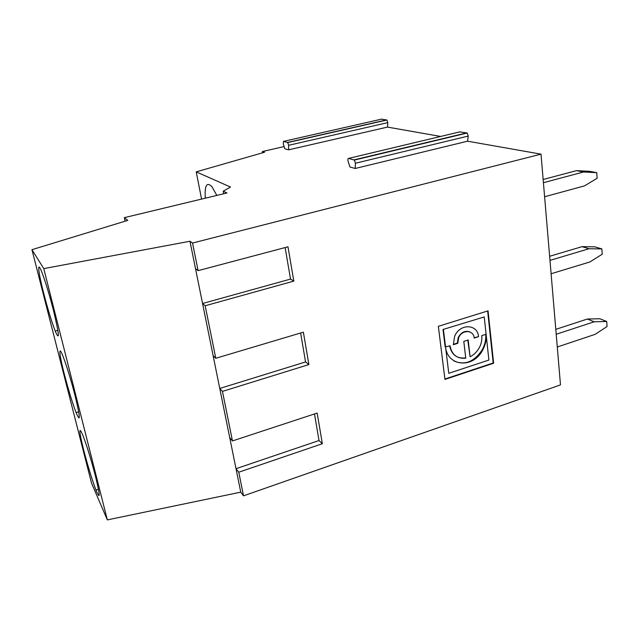 <?xml version="1.0" encoding="UTF-8"?>
<svg xmlns="http://www.w3.org/2000/svg" width="639" height="639" viewBox="0 0 639 639"><rect width="100%" height="100%" fill="white"/><g stroke="black" fill="none" stroke-linecap="round" stroke-linejoin="round"><path stroke-width="0.96" d="M557.28 347.001L595.077 334.365L607.05 326.561L606.715 321.489L594.182 321.792L587.369 319.029L599.821 318.749L606.715 321.489M555.794 329.357L587.369 319.029M594.182 321.792L556.21 334.285M576.482 170.645L589.621 171.324L596.754 172.666L583.527 171.995L576.482 170.645L543.15 179.495M596.754 172.666L597.13 178.265L584.509 185.877L544.604 196.748M583.527 171.995L543.422 182.698M285.122 247.565L290.529 279.091L293.82 281.104L287.973 246.806L198.098 270.648L192.531 243.036L189.959 241.254L43.771 268.612L31.95 249.689L127.776 220.375L124.341 217.651L226.981 192.978L223.211 191.221L230.495 187.043L196.229 171.867L264.546 152.234L262.341 151.563L284.123 146.579M467.788 340.1L470.096 356.754C473.978 354.813 477.045 351.793 479.29 347.704C481.351 343.774 482.173 339.748 481.766 335.627L486.087 334.245C486.686 339.197 485.576 344.437 482.749 349.94C473.267 368.783 448.099 366.546 445.647 347.76L448.778 373.312L445.647 347.76M443.011 329.484L484.226 316.944L443.011 329.484L445.159 346.969L450.016 345.787C451.845 354.837 457.093 358.966 465.751 358.175L463.802 341.378L468.179 339.98L470.096 356.754M484.226 316.944L488.891 360.061L448.778 373.312M444.896 379.031L493.188 362.984L487.637 310.977M485.68 334.381C486.183 339.245 485.065 344.357 482.301 349.709C474.242 361.858 464.793 365.604 453.938 360.963M449.64 345.907C451.589 354.725 456.813 358.735 465.32 357.928M478.523 336.665L474.178 338.055C473.643 329.692 462.029 329.373 458.666 337.727L457.756 343.311L453.339 344.725L454.641 336.354C459.689 323.334 477.732 323.749 478.523 336.665L474.13 337.704M470.176 332.072C465.344 330.203 461.358 332.008 458.235 337.496L457.324 343.079L457.756 343.311M457.324 343.079L453.299 344.365M493.635 363.232L444.944 379.414L438.354 326.313L488.052 310.85L493.635 363.232L493.188 362.984M445.583 347.209L443.434 329.708M551.106 273.756L589.925 261.95L602.21 254.226L601.858 248.906L588.982 248.747L582.057 246.654L594.845 246.83L601.858 248.906M588.982 248.747L549.979 260.392M549.628 256.287L582.057 246.654M222.46 391.395L308.885 364.573L305.57 361.938L219.768 388.456L222.46 391.395L232.46 440.942L229.721 437.643L213.107 355.588L215.782 358.279L205.183 305.769L293.82 281.104M205.183 305.769L202.563 303.485L290.529 279.091M308.885 364.573L303.373 332.184L215.782 358.279M355.196 168.48L349.932 167.003L348.127 161.268C347.696 159.478 347.832 158.528 348.543 158.416L354.405 160.062L355.428 163.233L355.196 168.48L467.564 141.195L541.009 154.143L560.483 384.902L243.531 495.832L238.762 472.221L236.015 468.699L240.759 492.15L107.336 519.898L43.771 268.612M243.531 495.832L240.759 492.15M125.124 221.19L124.341 217.651M198.098 270.648L195.502 268.644L189.959 241.254M95.586 476.702C100.235 496.064 100.363 500.521 95.962 490.073C91.92 479.29 87.807 465.871 83.621 449.824C78.845 430.287 78.645 425.566 83.03 435.67C87.088 446.445 91.281 460.12 95.586 476.702M195.502 268.644L213.107 355.588M238.762 472.221L322.36 443.714L319.021 440.527L236.015 468.699L229.721 437.643M53.58 310.826C59.331 334.892 59.866 341.633 55.194 331.05C51.615 321.633 47.781 309.036 43.692 293.269C38.18 271.894 36.854 259.426 41.831 272.142C45.441 281.591 49.363 294.483 53.58 310.826M322.36 443.714L317.144 413.074L232.46 440.942M107.336 519.898L91.537 483.116L31.95 249.689M314.476 413.952L319.021 440.527M64.196 373.655C59.147 354.094 58.277 344.078 63.045 356.338C66.879 366.443 70.929 379.718 75.186 396.156C80.354 417.722 80.658 423.218 76.105 412.634C72.295 402.538 68.325 389.542 64.196 373.655M300.618 333.007L305.57 361.938M541.009 154.143L192.531 243.036M288.636 149.838L284.802 148.767L283.285 143.871L283.484 141.387L287.726 142.569L288.612 145.301L288.636 149.838L387.49 127.089L440.638 136.45M381.507 119.166L386.907 120.012L387.793 122.632L387.49 127.089M459.768 131.89L467.213 133.032L468.227 136.067L467.564 141.195M223.69 193.769L223.211 191.221M262.557 152.809L262.341 151.563M201.565 199.088L196.229 171.867M216.837 195.414L211.908 186.676C206.74 181.58 204.528 185.422 205.287 198.194M287.518 142.441L386.659 119.892M283.484 141.387L381.771 119.102M288.612 145.301L387.793 122.632M348.543 158.416L460.2 131.786M354.078 159.862L466.829 132.864M355.428 163.233L468.227 136.067M458.235 337.496L458.666 337.727M482.749 349.94L482.301 349.709M95.962 490.073L98.454 489.25M55.194 331.05L57.869 330.323M76.105 412.634L78.709 411.843M386.907 120.012L287.726 142.569M467.213 133.032L354.405 160.062"/></g></svg>
